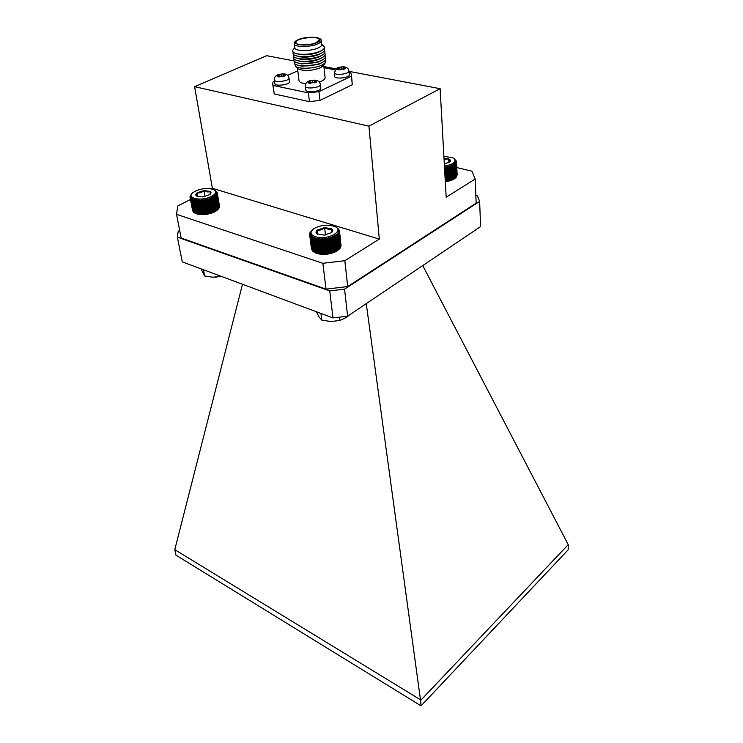 <?xml version="1.0" encoding="UTF-8"?>
<svg xmlns="http://www.w3.org/2000/svg" width="743" height="743" viewBox="0 0 743 743"><rect width="100%" height="100%" fill="white"/><g stroke="black" fill="none" stroke-linecap="round" stroke-linejoin="round"><path stroke-width="1.11" d="M338.446 249.908L340.053 248.292L338.427 233.943L337.359 233.543L337.759 234.649L336.653 234.203L336.95 235.336L335.808 234.844L335.994 235.995L334.842 235.457L334.917 236.618L333.765 236.023L333.718 237.193L332.576 236.553L332.427 237.732L331.294 237.026L331.034 238.206L329.948 237.454L329.576 238.614L328.527 237.816L328.062 238.967L327.069 238.113L326.502 239.246L325.573 238.345L324.923 239.45L324.069 238.503L323.335 239.58L322.573 238.587L321.775 239.636L321.097 238.605L320.233 239.617L319.657 238.549L318.747 239.515L318.273 238.419L317.326 239.339L316.955 238.215L315.979 239.088L315.729 237.946L314.735 238.772L314.595 237.611L313.602 238.392L313.574 237.221L312.589 237.936L312.673 236.766L311.716 237.435L311.911 236.265L310.983 236.878L311.28 235.717L310.398 236.274L310.797 235.122L309.97 235.633L310.472 234.5L309.71 234.964L310.295 233.85L309.608 234.268L309.887 232.847L311.716 230.479M340.034 248.162L340.554 247.568L338.938 233.228L337.916 232.865L338.427 233.943M340.526 247.317L339.291 232.503L338.325 232.178L338.938 233.228M340.861 246.435L339.477 231.788L338.585 231.5L339.291 232.503M341.028 245.524L339.505 231.073L338.687 230.822L339.477 231.788M309.608 234.268L311.447 248.561M309.71 234.964L311.744 249.444M309.97 235.633L312.19 250.261M310.398 236.274L312.227 250.586L312.784 251.004M310.983 236.878L312.812 251.199L313.527 251.682M311.716 237.435L313.546 251.766L314.586 252.397M314.661 252.444L315.561 252.899L314.661 252.444M315.561 252.899L316.574 253.307L315.561 252.899M316.574 253.307L317.698 253.651L316.574 253.307M317.698 253.651L318.914 253.93L317.698 253.651L315.729 237.946M318.914 253.93L320.224 254.143L318.914 253.93L316.955 238.215M320.224 254.143L321.598 254.273L320.224 254.143L318.273 238.419M321.598 254.273L323.019 254.338L321.598 254.273L319.657 238.549M323.019 254.338L324.487 254.329L323.019 254.338L321.097 238.605M324.487 254.329L325.973 254.245L324.487 254.329L322.573 238.587M325.973 254.245L327.468 254.087L325.973 254.245L324.069 238.503M327.468 254.087L328.945 253.855L327.468 254.087L325.573 238.345M328.945 253.855L330.394 253.558L328.945 253.855L327.069 238.113M330.394 253.558L331.796 253.187L330.394 253.558L328.527 237.816M331.796 253.187L333.143 252.759L331.796 253.187L329.948 237.454M333.143 252.759L334.406 252.286L333.143 252.759L331.294 237.026M334.406 252.286L335.585 251.747L334.406 252.286L332.576 236.553M335.585 251.747L336.653 251.171L335.585 251.747L333.765 236.023M337.61 250.558L336.653 251.171L337.601 250.465M317.27 237.212C329.883 239.887 345.049 229.986 334.285 226.327C327.041 224.321 320.149 225.148 313.592 228.816C309.181 232.605 310.407 235.401 317.27 237.212M324.152 235.132L331.536 232.624C333.087 231.231 333.152 229.968 331.731 228.844L324.626 227.572L317.289 230.051C315.719 231.426 315.626 232.689 317.01 233.831L324.152 235.132M331.629 232.55L331.731 228.844C329.502 229.726 327.134 229.299 324.626 227.572C322.369 229.689 319.917 230.516 317.289 230.051L317.01 233.831L317.493 234.138M325.508 234.974L324.626 227.572M317.818 234.305L317.289 230.051M336.133 227.293L338.613 229.095L339.505 231.073M337.759 234.649L339.393 249.016M338.585 249.704L336.95 235.336M335.994 235.995L337.647 250.372M339.365 230.386L339.44 230.999M309.664 233.562L309.729 234.064M312.589 237.936L314.419 252.286M313.602 238.392L315.422 252.741M314.735 238.772L316.546 253.14M315.979 239.088L317.781 253.465M317.326 239.339L319.118 253.716M318.747 239.515L320.53 253.902M320.233 239.617L322.007 254.004M321.775 239.636L323.53 254.032M323.335 239.58L325.09 253.985M324.923 239.45L326.66 253.855M326.502 239.246L328.23 253.651M328.062 238.967L329.771 253.372M329.576 238.614L331.276 253.019M331.034 238.206L332.725 252.601M332.427 237.732L334.099 252.128M333.718 237.193L335.39 251.589M334.917 236.618L336.579 251.004M334.842 235.457L336.653 251.171M214.439 190.059L216.975 192.084L216.315 191.861L217.188 192.641L216.445 192.4L217.253 193.217L216.436 192.957L217.17 193.812L216.287 193.533L216.937 194.415L215.99 194.118L216.557 195.037L215.563 194.703L216.027 195.66L214.996 195.288L215.368 196.263L214.309 195.864L214.578 196.867L213.501 196.421L213.668 197.443L212.572 196.96L212.637 198L211.551 197.471L211.514 198.52L210.436 197.944L210.297 199.003L209.247 198.381L209.006 199.44L207.984 198.771L207.659 199.83L206.684 199.115L206.257 200.164L205.337 199.412L204.836 200.443L203.972 199.644L203.387 200.656L202.607 199.821L201.957 200.814L201.242 199.941L200.536 200.898L199.913 199.988L199.152 200.926L198.622 199.978L197.814 200.879L197.378 199.913L196.542 200.777L196.208 199.783L195.353 200.601L195.121 199.588L194.257 200.369L194.127 199.338L193.264 200.081L193.245 199.031L192.391 199.728L192.465 198.678L191.638 199.328L191.815 198.279L191.025 198.883L191.295 197.833L190.552 198.39L190.914 197.35L190.217 197.861L190.663 196.83L190.032 197.304L192.623 210.687M190.217 197.861L192.985 211.383M190.552 198.39L193.486 212.015M191.025 198.883L193.514 212.201L194.118 212.591M191.638 199.328L194.137 212.665L195.186 213.26M195.957 213.622L196.839 213.938L195.938 213.538M196.839 213.938L197.824 214.198L196.839 213.938M197.824 214.198L198.91 214.393L197.824 214.198L195.121 199.588M198.91 214.393L200.071 214.532L198.91 214.393L196.208 199.783M200.071 214.532L201.297 214.606L200.071 214.532L197.378 199.913M201.297 214.606L202.579 214.625L201.297 214.606L198.622 199.978M202.579 214.625L203.907 214.569L202.579 214.625L199.913 199.988M203.907 214.569L205.254 214.458L203.907 214.569L201.242 199.941M205.254 214.458L206.619 214.281L205.254 214.458L202.607 199.821M206.619 214.281L207.966 214.049L206.619 214.281L203.972 199.644M207.966 214.049L209.303 213.752L207.966 214.049L205.337 199.412M209.303 213.752L210.594 213.408L209.303 213.752L206.684 199.115M210.594 213.408L211.848 213.009L210.594 213.408L207.984 198.771M211.848 213.009L213.027 212.572L211.848 213.009L209.247 198.381M213.027 212.572L214.133 212.089L213.027 212.572L210.436 197.944M214.133 212.089L215.145 211.569L214.133 212.089L211.551 197.471M215.145 211.569L216.055 211.021L215.145 211.569L212.572 196.96M216.055 211.021L216.91 210.223L216.055 211.021L213.501 196.421M216.863 210.455L217.699 209.619L216.863 210.455M217.541 209.87L218.349 208.997L217.541 209.87M218.349 208.987L218.869 208.365L216.557 195.037M218.851 208.263L216.937 194.415M219.204 207.52L217.17 193.812M219.408 206.758L217.253 193.217M219.464 205.978L217.188 192.641M221.052 276.294L215.191 277.158M215.944 277.102L219.854 276.48M208.829 197.536C216.092 194.527 217.485 191.787 213.009 189.335C205.774 187.645 199.04 188.759 192.799 192.669C186.409 197.508 198.502 201.279 208.829 197.536M209.74 194.61L209.944 194.452C211.263 193.291 211.365 192.279 210.232 191.425L203.926 190.552L197.099 192.836C195.567 194.034 195.372 195.103 196.533 196.022L202.867 196.923L209.74 194.61M210.055 194.35L210.232 191.425C208.356 192.344 206.257 192.056 203.926 190.552C201.882 192.521 199.607 193.282 197.099 192.836L196.533 196.022M205.012 196.57L203.926 190.552M197.796 196.616L197.099 192.836M190.032 197.304L191.545 193.988M189.994 196.728L190.087 197.201M192.391 199.728L194.88 213.074M193.264 200.081L195.753 213.427M194.257 200.369L196.737 213.733M195.353 200.601L197.833 213.975M196.542 200.777L199.013 214.151M197.814 200.879L200.276 214.263M199.152 200.926L201.594 214.309M200.536 200.898L202.978 214.29M201.957 200.814L204.381 214.198M203.387 200.656L205.811 214.049M204.836 200.443L207.241 213.826M206.257 200.164L208.662 213.547M207.659 199.83L210.046 213.213M209.006 199.44L211.383 212.823M210.297 199.003L212.665 212.387M211.514 198.52L213.873 211.894M212.637 198L214.996 211.365M213.668 197.443L216.009 210.808M214.578 196.867L216.91 210.223M215.368 196.263L217.699 209.619M216.027 195.66L218.349 208.997M445.28 181.348L445.874 181.598L445.298 181.673M445.874 181.598L447.202 181.394L445.874 181.598L445.057 166.841L444.528 167.769M447.202 181.394L448.484 181.143L447.202 181.394L446.394 166.636L445.921 167.639L445.057 166.841M448.484 181.143L449.719 180.828L448.484 181.143L447.685 166.376L447.305 167.398L446.394 166.636M449.719 180.828L450.88 180.475L449.719 180.828L448.93 166.07L448.642 167.101L447.685 166.376M450.88 180.475L451.967 180.075L450.88 180.475L450.1 165.717L449.914 166.757L448.93 166.07M451.967 180.075L452.961 179.63L451.967 180.075L451.196 165.327L451.112 166.358L450.1 165.717M452.961 179.63L453.899 178.933L452.961 179.63L452.199 164.89L452.208 165.921L451.196 165.327M453.843 179.156L454.781 178.413L453.843 179.156M454.623 178.654L455.524 177.874L454.614 178.571M455.273 178.125L456.146 177.308L455.478 163.841L454.53 163.404L454.855 164.398L453.871 163.924L454.094 164.937L453.091 164.417L453.211 165.438L452.199 164.89M456.146 177.233L456.629 176.732L455.961 163.274L455.06 162.866L455.478 163.841M456.62 176.537L455.961 163.274M456.954 175.812L456.49 162.113L455.71 161.779L456.304 162.698M457.131 175.06L456.536 161.537L455.821 161.222L456.49 162.113M444.425 165.995C451.995 164.788 455.487 162.661 454.911 159.615L452.858 157.785L443.887 156.281M444.323 164.101L449.989 161.807C450.871 160.655 450.434 159.68 448.661 158.891L443.989 158.129M449.989 161.807L448.661 158.891L444.054 159.336M448.865 162.689L448.661 158.891M454.279 158.714L456.536 161.537M445.921 167.639L446.654 181.143M447.305 167.398L448.038 180.902M448.642 167.101L449.366 180.605M449.914 166.757L450.629 180.252M451.112 166.358L451.818 179.852M452.208 165.921L452.905 179.416M453.211 165.438L453.899 178.933M454.094 164.937L454.781 178.413L454.279 178.887M454.855 164.398L455.524 177.874M456.434 160.98L456.453 161.445M312.487 82.259L314.781 82.854L316.648 81.971L314.382 81.377L316.462 80.541L310.082 80.643L308.206 81.516L310.425 81.841L308.373 82.956L310.398 83.365L312.487 82.259L312.329 80.959M281.207 75.897L283.399 76.464L285.275 75.619L283.111 75.043L285.191 74.235L283.25 73.845L278.058 74.709L277.13 75.182L279.247 75.498L277.185 76.575L279.127 76.966L281.207 75.897M341.325 68.802L343.61 69.359L345.393 68.523L343.136 67.957L345.114 67.158L343.09 66.777L337.053 68.115L339.272 68.412L337.313 69.471L339.337 69.861L341.325 68.802M294.033 60.898L266.7 55.697L194.601 86.671L368.927 126.143L440.135 88.696L446.162 197.211L475.195 179.026L471.991 171.215L456.834 167.565M194.601 86.671L212.396 188.304L379.311 239.097L344.826 260.7L347.705 286.566L476.161 203.145L475.195 179.026M212.396 188.304L211.318 188.852M190.44 199.514L177.763 205.997L176.518 214.328L322.852 263.301L344.826 260.7M176.518 214.328L181.171 238.029L326.038 289.129L347.705 286.566M322.852 263.301L326.038 289.129M368.927 126.143L379.311 239.097M440.135 88.696L348.959 71.347M335.799 68.848L323.883 66.582M274.529 81.321L272.987 82.018L272.737 84.2L274.26 93.971L309.441 101.652L319.973 100.407L352.284 84.758L351.495 74.95L350.715 72.842L349.08 72.526M334.629 76.38C334.582 79.501 349.981 77.839 349.303 74.792L348.931 71.105C349.609 74.124 334.192 75.795 334.239 72.693L334.629 76.38M274.836 83.578C274.882 86.699 290.244 84.748 289.473 81.721L288.999 78.043C289.761 81.052 274.371 83.002 274.334 79.9L274.836 83.578M305.791 90.024C305.8 93.293 321.543 91.445 320.79 88.259L320.363 84.507C321.106 87.665 305.345 89.513 305.336 86.272L305.791 90.024M297.469 68.217L299.02 80.69C299.364 82.259 301.649 83.225 305.856 83.606M319.23 82.018L321.719 81.052C324.059 79.919 325.193 78.786 325.109 77.625L323.725 65.133M272.737 84.2L273.09 85.417L308.391 92.903L318.97 91.649L351.439 76.167L351.495 74.95M334.944 69.833L324.013 67.743M297.794 70.799L287.625 75.396M318.97 91.649L319.973 100.407M308.391 92.903L309.441 101.652M351.439 76.167L352.284 84.758M273.09 85.417L274.26 93.971M316.806 42.741C305.995 47.487 287.513 44.162 298.519 39.565C309.088 34.967 327.542 38.06 316.806 42.741M317.679 43.893C310.23 47.394 294.089 47.292 294.237 43.791L294.228 43.707C293.847 42.212 295.612 40.679 299.494 39.128C317.586 34.68 321.979 39.49 321.199 40.54L321.208 40.624C321.282 41.71 320.103 42.806 317.679 43.893M316.174 42.63C309.747 45.648 295.844 45.564 295.974 42.546C294.915 38.144 319.249 35.283 319.23 39.816L316.174 42.63M299.717 54.527L298.807 54.072M323.781 65.04L320.382 67.836C311.698 70.882 304.333 71.272 298.287 68.988L297.395 68.142M325.397 60.044L325.081 63.062L321.849 65.133C314.726 68.579 299.643 69.359 295.677 66.517L294.665 63.647M324.617 53.143C325.991 54.741 324.812 56.422 321.069 58.195L321.292 58.233M322.425 62.421L318.719 64.297L302.141 66.248L298.11 65.282M325.137 57.75C326.483 59.356 325.304 61.047 321.589 62.83L319.88 63.517C313.685 65.588 307.342 66.331 300.831 65.755C295.519 65.013 293.374 63.554 294.386 61.353M322.193 60.099L318.524 61.966L301.797 63.935L297.794 62.96M324.877 55.446C326.242 57.044 325.053 58.734 321.329 60.517L319.704 61.177C313.444 63.276 307.035 64.028 300.469 63.434C295.203 62.691 293.086 61.232 294.107 59.059M321.97 57.759L318.329 59.626C312.84 61.474 307.212 62.133 301.444 61.613L297.469 60.638M321.069 58.195L319.518 58.827C313.202 60.954 306.738 61.706 300.107 61.112C294.887 60.369 292.788 58.911 293.829 56.756M321.747 55.428L318.134 57.285C312.599 59.152 306.915 59.821 301.091 59.291L297.144 58.316M324.357 50.83C325.74 52.419 324.561 54.1 320.809 55.874L319.323 56.477C312.961 58.623 306.432 59.394 299.745 58.781C294.562 58.028 292.491 56.589 293.541 54.453M321.524 53.078L317.939 54.936C312.348 56.83 306.618 57.499 300.739 56.96L296.819 55.985M324.097 48.518C325.49 50.097 324.31 51.778 320.549 53.552L319.137 54.118C312.719 56.292 306.135 57.062 299.383 56.44C294.237 55.697 292.203 54.258 293.262 52.14M321.292 50.728L317.735 52.586C312.097 54.49 306.32 55.177 300.395 54.62L296.494 53.645M321.617 44.255L323.131 45.667C325.508 47.32 324.561 49.168 320.289 51.211L318.951 51.759C312.469 53.951 305.828 54.731 299.02 54.1C293.29 53.217 291.47 51.564 293.541 49.14L294.683 47.422M321.208 40.624L321.654 44.664C321.728 45.76 320.558 46.855 318.134 47.951C310.704 51.481 294.59 51.36 294.739 47.821L294.237 43.791M339.653 69.619L339.272 68.412M338.957 68.347L338.845 67.279M341.223 68.848L341.083 67.567M343.21 67.919L343.09 66.777M343.025 69.127L343.136 67.957M310.834 83.058L310.425 81.841M310.221 81.795L310.082 80.643M314.568 81.284L314.428 80.133M314.28 82.64L314.382 81.377M279.628 76.622L279.247 75.498M279.145 75.48L279.006 74.346M281.309 75.916L281.142 74.644M283.389 74.913L283.25 73.845M283.018 76.297L283.111 75.043M179.685 230.479L178.199 231.259L177.373 237.119L329.725 290.912L344.548 289.157L479.634 201.372L477.424 195.883L475.854 195.483M422.748 265.576L568.228 544.638L420.566 700.5L366.253 303.646M568.228 544.638L568.181 549.801L421.058 705.85L175.942 555.142L174.781 549.662L242.487 284.263M174.781 549.662L420.259 699.627M421.058 705.85L420.566 700.5M479.634 201.372L480.6 226.587L347.613 316.202L333.013 317.93L182.276 261.87L177.373 237.119M344.548 289.157L347.613 316.202M333.013 317.93L329.725 290.912M320.93 313.444L321.784 320.122L330.988 321.515L339.923 320.456L346.173 317.567L349.368 315.023M339.532 317.159L339.923 320.456M316.249 311.698L319.146 317.075L321.784 320.122M203.452 269.746L204.622 275.997L212.907 277.232L220.541 276.229M201.009 268.836L204.622 275.997M220.885 276.229L212.907 277.232M456.165 243.054L461.505 239.46M311.15 82.882L313.936 82.557M308.995 81.544L309.097 82.464M313.657 80.337L310.89 80.662M279.87 76.492L282.591 76.176M277.873 75.219L277.91 76.092M282.47 74.04L279.777 74.365M340.053 69.396L342.764 69.071M337.833 68.133L338 69.006M342.347 66.972L339.653 67.297M315.831 81.665L315.71 80.755M284.485 75.322L284.439 74.439M344.576 68.226L344.399 67.362M196.366 213.78L195.762 213.436M323.112 66.071L325.081 63.062M298.287 68.988L295.677 66.517M318.719 64.297L319.88 63.517M302.141 66.248L300.831 65.755M318.524 61.966L319.704 61.177M301.797 63.935L300.469 63.434M318.329 59.626L319.518 58.827M301.444 61.613L300.107 61.112M318.134 57.285L319.323 56.477M301.091 59.291L299.745 58.781M317.939 54.936L319.137 54.118M300.739 56.96L299.383 56.44M317.735 52.586L318.951 51.759M300.395 54.62L299.02 54.1M278.671 74.458L277.241 75.034C275.04 76.26 274.074 77.885 274.334 79.9M288.999 78.043C288.479 75.34 286.649 73.947 283.51 73.873M283.148 73.854L279.127 74.328M309.85 80.727L308.224 81.386C306.135 82.547 305.169 84.173 305.336 86.272M320.363 84.507C319.917 81.739 318.023 80.29 314.679 80.16M314.335 80.142L310.175 80.634M338.604 67.372L337.016 68.012L334.239 72.693M348.931 71.105C348.513 68.375 346.684 66.944 343.452 66.814M342.969 66.796L338.947 67.269"/></g></svg>
